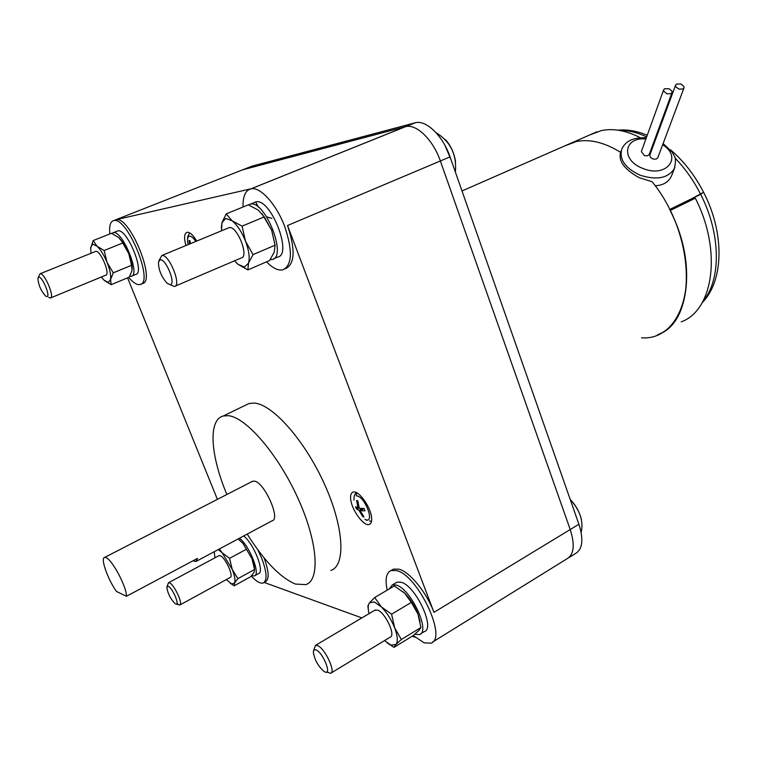 <?xml version="1.0" encoding="UTF-8"?>
<svg xmlns="http://www.w3.org/2000/svg" width="757" height="757" viewBox="0 0 757 757"><rect width="100%" height="100%" fill="white"/><g stroke="black" fill="none" stroke-linecap="round" stroke-linejoin="round"><path stroke-width="1.14" d="M324.8 671.885L323.807 671.308C317.76 665.677 314.259 659.167 313.322 651.786L314.098 649.856L316.01 649.866C323.031 652.439 332.332 675.793 324.8 671.885M170.079 284.66L167.108 283.269C161.355 276.759 158.478 269.71 158.459 262.102L160.162 259.84C165.944 258.364 176.447 284.736 170.079 284.66M46.887 296.593L45.524 296.006C40.764 290.47 38.238 284.509 37.945 278.141L38.749 277.157C42.25 276.154 50.861 296.744 46.887 296.593M175.605 603.906L175.141 603.641C170.363 598.73 167.59 593.214 166.833 587.082L168.205 586.23C172.587 587.763 180.403 606.471 175.605 603.906M313.597 650.49L315.546 645.342L317.505 645.56C324.781 648.02 336.203 672.263 330.591 673.333L326.731 671.97M158.904 260.758L161.847 255.506C168.962 253.604 182.059 285.957 174.422 286.487L170.685 284.935M38.153 277.592L40.102 273.75C44.464 272.454 55.166 297.842 50.388 298.021L48.609 297.321M40.102 273.75L95.259 251.57M166.985 586.543L168.508 582.72L169.464 582.843C174.195 584.347 183.544 604.606 179.731 605.07L176.892 603.566M330.591 673.333L390.101 637.205C396.195 635.785 385.095 612.091 377.374 610.066L374.639 610.331M175.208 286.146L241.218 257.948C249.507 257.068 237.045 225.416 229.239 227.63L228.302 227.999M50.747 297.87L105.564 275.264C110.796 274.857 100.501 249.895 95.694 251.4L95.666 251.4M179.731 605.07L230.062 577.525C234.244 576.834 225.141 556.925 220.06 555.676L218.697 555.789M384.518 640.592L390.953 645.115L395.873 644.538C398.106 641.699 397.718 636.164 394.7 627.95C391.331 619.595 386.865 612.564 381.301 606.859L374.213 601.919L369.473 602.837C367.959 604.89 367.817 608.496 369.047 613.653M234.5 260.815L238.114 264.411L244.502 267.041L248.466 263.19C249.971 257.919 248.996 250.605 245.552 241.256C241.805 231.935 237.31 225.113 232.077 220.779L225.69 218.47L221.924 222.69L221.536 230.8M101.287 277.024L104.125 280.241L108.374 282.408L110.579 279.484C111.118 275.397 109.945 269.7 107.049 262.376C103.974 255.071 100.624 249.668 96.981 246.176L92.751 244.199L90.67 247.359L90.963 253.292M226.324 579.569L231.604 583.94L234.509 583.089C235.569 580.543 234.802 575.963 232.2 569.349L222.123 552.752L218.3 549.535M214.222 551.721L214.95 557.805M357.796 500.869L356.566 500.547L357.787 500.803L359.301 508.316L364.079 508.496L360.19 510.644L363.966 516.899L362.745 516.615L358.969 510.369L362.31 508.543M364.079 508.496L364.969 510.833L360.19 510.644M359.045 507.521L358.08 508.051L356.566 500.547M359.234 508.127L356.509 508.95L355.62 506.641L358.08 508.051M358.969 510.369L356.509 508.95M362.745 516.615L363.114 515.782M189.979 241.029L189.042 240.707L189.941 240.556L190.376 243.697M189.524 244.047L189.042 240.707M368.309 609.565L367.845 606.016L369.473 602.837L374.687 597.51L381.301 606.859L391.596 614.201L394.7 627.95L401.342 639.495L395.873 644.538L393.981 647.367L387.158 642.892M221.347 227.961L221.924 222.69L226.22 213.871L232.077 220.779L242.051 226.135L245.552 241.256L253.027 254.626L248.466 263.19L247.908 269.918L238.114 264.411L235.985 262.452M90.566 248.542L93.187 240.565L96.981 246.176L104.154 250.51L107.049 262.376L113.257 272.851L110.579 279.484L111.203 284.67L104.466 280.563M219.36 548.967L222.123 552.752L229.56 558.344L232.2 569.349L237.849 578.679L234.509 583.089L234.187 585.795L230.052 583.089M214.174 552.383L214.155 551.749M393.981 647.367L413.303 635.539L418.82 630.505L420.939 627.525L401.342 639.495M420.939 627.525L417.902 613.927L411.354 602.392L404.531 593.1L394.321 585.984L374.687 597.51M391.596 614.201L411.354 602.392M247.908 269.918L269.596 260.522L274.252 252.09L275.075 245.192L253.027 254.626M275.075 245.192L271.659 230.251L264.288 216.909L258.184 210.039L248.268 204.873L226.22 213.871M242.051 226.135L264.288 216.909M111.203 284.67L129.267 277.138L132.03 270.59L131.567 265.291L113.257 272.851M131.567 265.291L128.728 253.529L121.82 241.455L118.65 237.499L111.497 233.279L93.187 240.565M104.154 250.51L122.596 243.073M234.187 585.795L250.671 576.711L254.059 572.32L254.532 569.51L237.849 578.679M254.532 569.51L251.939 558.6L242.969 543.422L238.105 538.956M229.56 558.344L246.356 549.279M126.457 596.279C126.902 587.318 112.102 559.451 105.971 557.625L104.655 557.426C100.142 557.748 107.655 579.181 116.483 591.463L126.457 596.279L197.539 558.373L195.808 561.552L192.931 560.833M402.771 591.52L404.531 593.1C410.133 598.692 414.59 605.638 417.902 613.927L420.078 621.667M261.941 213.559L271.659 230.251L275.037 244.861M119 237.812L122.672 242.174L128.728 253.529L131.945 264.761L132.229 268.631M239.363 539.892L243.035 543.469L251.939 558.6L254.106 565.422L254.607 569.756M251.996 481.547L254.447 481.121C264.354 482.218 280.913 519.293 272.189 520.75L196.479 561.192M389.259 588.955L392.258 584.981L396.1 585.057C410.549 588.236 430.988 631.745 419.397 634.593L414.751 634.3M248.485 204.958L250.283 204.182C265.045 199.555 287.755 257.702 272.028 259.481L270.24 259.594M111.875 233.44L113.162 232.721C122.303 229.608 141.086 275.491 131.103 276.343L129.74 276.314M239.553 538.189C249.848 546.28 260.919 574.828 254.276 575.954L251.636 575.632M247.217 534.092C264.269 561.107 280.364 577.771 295.485 584.073L305.819 584.612C320.485 580.089 317.76 541.473 297.69 497.699C277.791 453.926 246.006 417.268 228.368 415.688L223.22 416.009C207.891 419.861 210.503 455.657 226.873 494.491M395.902 582.843L397.113 582.142L400.973 582.199C415.479 585.312 435.871 628.736 424.213 631.641L420.561 633.874M254.078 202.63L255.752 201.958C270.618 197.284 293.233 255.327 277.412 257.153L273.665 258.78M116.928 231.226L117.714 230.913C126.921 227.772 145.647 273.58 135.598 274.469L131.869 276.021M243.716 535.965C254.04 544.018 265.073 572.529 258.383 573.692L254.891 575.613M330.837 570.447C346.072 565.564 344.038 526.957 324.242 483.619C304.617 440.262 272.577 404.285 254.371 403.074L249.053 403.49L245.438 405.241M371.611 518.11C371.848 521.62 371.081 523.73 369.302 524.421C363.88 526.976 351.248 509.442 350.633 498.664C350.34 495.031 351.125 492.854 352.97 492.135C358.298 489.542 371.138 507.332 371.611 518.11M185.919 245.542C183.837 237.906 184.206 233.497 187.036 232.314L187.111 232.295C189.903 232.125 193.12 235.039 196.744 241.057M413.284 635.549L424.138 642.854L430.828 643.176C447.993 638.946 417.703 574.743 396.536 570.579L391.057 570.532C386.193 572.784 384.906 579.332 387.206 590.157M391.691 570.163L393.479 569.122L398.967 569.16C409.66 571.762 426.693 592.551 433.96 612.347L287.528 225.51C295.571 249.848 294.861 264.24 285.417 268.707L285.152 268.82M266.54 261.846C272.681 268.11 278.084 270.779 282.749 269.87C292.155 265.433 292.836 251.031 284.774 226.674C276.56 204.409 260.19 186.373 250.955 188.853L250.756 188.9C245.334 190.527 242.77 196.565 243.054 207.002M128.652 277.403C132.882 282.389 136.478 284.793 139.42 284.623L139.894 284.537C154.627 283.355 127.167 216.01 113.654 220.618L113.559 220.637C110.276 221.669 109.046 226.097 109.869 233.932M251.21 188.758L115.935 219.719C129.494 215.092 156.907 282.389 142.127 283.601L141.029 284.064M251.296 576.02C256.33 581.49 260.304 583.817 263.228 582.994C267.476 580.534 266.947 572.254 261.648 558.155L257.844 549.828M127.573 277.847L217.401 499.365M264.061 557.843C269.047 571.488 269.454 579.493 265.281 581.859L264.146 582.483M264.193 582.455L361.855 617.911M412.234 636.192L415.233 637.28M432.55 642.106L566.766 558.931C573.986 554.815 575.14 545.012 570.22 529.531L440.356 160.976C433.174 139.837 416.312 123.505 405.544 126.674L242.562 169.852M566.766 558.931C573.986 554.815 575.14 545.012 570.22 529.531L440.356 160.976C433.174 139.837 416.312 123.505 405.544 126.674L250.955 188.853M253.491 187.802L405.307 126.731L243.754 169.388L115.84 219.738M568.81 557.663L575.292 553.651C582.568 549.487 583.779 539.694 578.906 524.251L450.055 156.879C442.94 135.806 426.049 119.578 415.196 122.785L251.996 166.143L243.754 169.388M255.667 201.987L258.326 207.125M266.71 216.862L271.877 218.404M703.527 192.316L691.813 198.646L695.333 198.192L670.163 210.512C697.462 263.909 689.201 323.504 657.568 334.726C696.885 322.16 696.686 236.383 652.156 181.765L639.126 177.649C624.544 169.53 618.355 161.222 620.551 152.706L621.327 150.444M681.262 321.857C713.368 310.304 722.339 250.955 695.333 198.192M640.252 137.679C626.238 130.507 613.274 128.141 601.38 130.583L589.552 135.02M620.664 152.365C604.682 142.477 589.958 138.853 576.493 141.502C589.958 138.853 604.682 142.477 620.664 152.365C604.682 142.477 589.958 138.853 576.493 141.502L564.854 145.855M681.007 84.027L683.921 86.478L684.054 87.736L683.041 88.976L679.057 89.137L675.831 86.856L675.537 85.276L676.54 84.036L681.007 84.027M669.046 88.73L671.923 91.152L671.961 92.695L671.052 93.65L667.078 93.83L663.728 91.247L663.69 89.714L664.599 88.749L669.046 88.73M670.503 149.82C683.741 161.061 694.756 175.189 703.546 192.202L700.651 194.331L669.652 209.49M641.548 337.859C683.703 340.754 702.761 273.854 670.163 210.512M657.814 157.693L656.168 159.14L653.064 159.046L650.462 157.418L649.771 155.223L675.566 85.181M649.288 154.324L647.642 155.781L644.519 155.696L641.34 151.618L663.624 89.903M655.165 185.749C663.075 185.418 668.516 182.172 671.487 176.002L671.998 174.687M366.274 519.879C374.696 522.425 364.997 497.037 357.105 495.967M195.789 241.455C193.347 237.793 191.228 236.033 189.411 236.184C187.452 236.837 187.036 239.647 188.143 244.615M356.632 492.741L356.216 495.911M433.96 612.347L578.906 524.251M287.528 225.51L450.055 156.879M445.476 139.61C450.86 145.732 454.219 153.075 455.534 161.62M570.201 499.431C575.926 505.373 579.673 512.12 581.452 519.652M444.955 145.372L451.096 159.85M575.897 515.659L578.528 523.172M414.959 122.852L405.307 126.731M703.064 301.163C721.232 279.958 721.043 233.866 700.651 194.331C693.601 180.469 685.047 168.366 675.007 158.005M646.639 136.941C637.139 132.39 628.064 130.213 619.415 130.403M646.336 137.783C633.618 137.206 625.443 140.963 621.809 149.053C619.065 159.453 625.14 168.158 640.025 175.179C656.66 180.45 668.119 178.245 674.392 168.565L674.913 167.174M655.032 140.916L654.313 140.67M645.891 139.004C623.579 136.657 620.589 160.342 642.873 168.423C666.169 178.359 682.984 157.38 662.678 144.748M326.456 672.102L327.232 672.339M176.372 604.039L178.122 604.597M315.546 645.342L375.264 609.962M161.79 255.516L229.172 227.639M168.508 582.72L219.028 555.619M369.548 521.062L371.545 521.015M367.079 520.456L364.883 519.321M353.954 500.159C354.333 494.614 353.774 496.251 356.14 492.504M187.547 239.486C187.481 236.809 188.294 234.679 189.979 233.08M131.945 264.761L131.898 266.246M122.672 242.174L121.82 241.455M254.106 565.422L254.163 566.794M104.655 557.426L252.781 481.14M392.258 584.981L397.113 582.142M250.283 204.182L255.752 201.958M113.162 232.721L117.714 230.913M249.053 403.49L223.22 416.009M369.302 524.421L370.116 523.967M391.057 570.532L393.479 569.122M113.654 220.618L115.935 219.719M436.098 132.74C450.453 141.512 456.878 154.617 455.383 172.057M570.258 499.582C580.032 510.209 583.656 521.147 581.139 532.408M415.196 122.785L405.544 126.674M703.546 192.202C724.61 232.702 724.127 280.535 702.222 302.668M597.084 131.718L462.016 190.963M617.892 130.166C627.373 129.305 637.157 130.999 647.244 135.257M654.919 139.014L655.59 139.392M683.949 88.02L657.748 157.882M671.961 92.695L649.222 154.513M671.487 176.002L674.392 168.565C677.099 155.753 673.948 156.879 672.367 152.308L663.132 143.537M655.43 139.837L654.71 139.591"/></g></svg>
